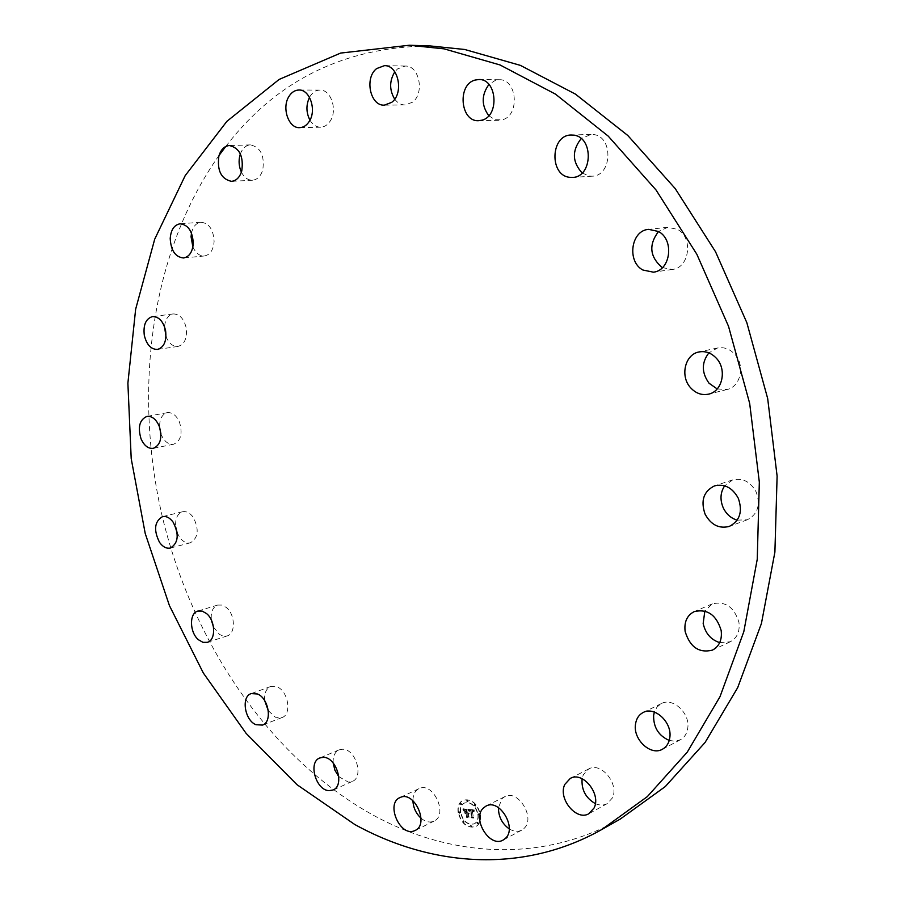 <?xml version="1.0" encoding="UTF-8"?>
<svg xmlns="http://www.w3.org/2000/svg" width="905" height="905" viewBox="0 0 905 905"><rect width="100%" height="100%" fill="white"/><g stroke="black" fill="none" stroke-linecap="round" stroke-linejoin="round"><path stroke-width="0.68" stroke-dasharray="4.53 3.39" d="M509.21 828.89C513.701 831.616 517.875 832.046 521.71 830.157L523.972 828.494C535.952 818.177 518.033 788.798 504.719 796.694L502.128 798.583L498.44 807.622M620.185 819.116C541.269 863.653 450.204 856.956 373.799 815.484C269.441 757.96 192.403 642.527 162.21 516.235C132.911 389.75 150.535 252.359 219.067 155.411M225.752 146.474C276.557 80.273 344.669 46.755 430.113 45.929M421.029 818.199C425.203 821.683 429.287 822.769 433.257 821.446L434.049 821.095C448.405 815.02 433.472 781.83 419.445 788.459L418.97 788.662C414.976 790.766 412.963 794.782 412.918 800.71M338.809 776.682L348.436 782.158L352.215 781.479C364.195 777.18 355.71 748.797 342.599 749.238L339.126 749.849C334.827 751.987 332.848 756.354 333.153 762.972M268.321 710.742L275.414 717.246L281.93 717.597C292.066 714.565 288.276 690.888 276.975 686.85L270.731 686.499C266.104 688.637 264.102 693.366 264.701 700.662M213.501 627.063L219.463 634.416L223.343 636.125L227.098 635.943C235.809 633.805 235.323 614.495 226.329 607.493L221.963 605.072L217.675 605.06C212.675 607.165 210.582 612.199 211.385 620.151M177.063 532.434L179.563 537.265C182.867 541.744 186.475 543.588 190.389 542.796C198.376 537.864 199.315 529.346 193.218 517.241C189.959 512.852 186.407 511.031 182.572 511.755C177.301 513.712 175.027 518.859 175.74 527.208M160.886 433.676L161.328 434.853C164.439 441.651 168.534 444.774 173.602 444.231C180.91 440.95 182.855 433.552 179.45 422.035C176.362 415.316 172.312 412.194 167.312 412.669C162.063 414.241 159.484 419.083 159.597 427.183M165.977 336.49C168.85 343.402 172.866 346.717 178.025 346.423C184.586 344.386 187.324 338.232 186.215 327.961C183.941 318.662 179.609 313.99 173.206 313.945C168.149 315.053 165.264 319.318 164.529 326.739M192.878 246.918C195.684 253.095 199.507 256.115 204.36 255.979C210.118 254.848 213.365 250.029 214.112 241.545C213.467 229.621 209.089 223.173 200.978 222.223C196.17 222.913 193.003 226.544 191.487 233.105M241.409 172.142C244.192 177.55 247.868 180.242 252.438 180.231C257.303 179.71 260.742 176.283 262.755 169.97C264.746 155.626 260.651 147.266 250.459 144.891C245.889 145.264 242.529 148.262 240.368 153.895M309.951 120.173C312.768 124.8 316.331 127.141 320.642 127.198C324.476 127.028 327.689 124.958 330.257 120.999C337.78 109.991 330.902 89.391 319.94 90.081C315.935 90.183 312.621 92.31 310.008 96.45L309.499 97.355M394.693 99.12C397.567 102.966 401.039 104.912 405.112 104.98L412.42 102.254C424.864 93.464 419.354 65.352 405.316 66.054L397.544 68.916L394.806 71.846M488.779 115.716L495.058 119.743L502.128 119.833C520.002 115.987 517.411 78.826 499.243 79.731L495.499 80.273L488.949 84.448M582.153 172.968L589.268 176.068L592.153 176.181C612.391 176.113 613.533 136.01 593.205 134.528L591.01 134.426L581.18 138.601M662.426 267.62L672.302 269.452C689.519 268.072 693.535 237.37 677.393 229.35L667.754 227.291L658.512 231.533M717.179 388.935L727.054 389.512C740.584 386.797 745.403 365.405 734.837 354.296C729.792 348.934 724.011 346.83 717.484 348.006L708.864 352.893M737.19 520.16L747.27 519.787C757.745 514.3 760.72 505.047 756.207 492.026C750.449 481.652 742.609 477.614 732.677 479.888L724.656 485.827M719.713 642.629L730.233 641.803C737.089 638.059 740.007 631.611 738.955 622.436C734.283 607.119 725.403 600.92 712.314 603.85L704.837 611.056M669.248 740.448L675.062 741.229L680.39 739.747C684.553 737.428 687.008 733.548 687.766 728.106C690.198 713.163 672.709 697.11 661.34 703.581L657.064 706.986L654.338 712.077M595.354 803.64C599.664 805.507 603.612 805.518 607.198 803.663L612.312 798.029C619.654 784.194 601.022 761.478 588.691 768.967L583.261 774.872L582.107 778.719M458.36 812.294C457.681 806.423 459.254 802.396 463.077 800.201C471.426 798.391 477.24 803.165 480.521 814.523C481.189 820.326 479.65 824.331 475.928 826.537C467.5 828.437 461.652 823.686 458.36 812.294M460.69 812.52C460.159 807.905 461.392 804.737 464.389 803.007C470.973 801.57 475.566 805.337 478.145 814.285C478.666 818.855 477.467 822.012 474.514 823.754C467.885 825.247 463.281 821.502 460.69 812.52M468.801 809.319L469.729 811.152L470.148 810.054L471.234 810.02L471.81 817.238L474.039 817.464L473.247 816.683L472.331 810.62L473.937 811.864L472.263 810.156L473.62 810.507L474.152 811.695L474.571 809.873L468.53 809.455L469.457 811.287L469.876 810.19L470.973 810.156L471.55 817.373L473.768 817.6L472.976 816.819L472.071 810.744L473.666 812L472.003 810.292L473.349 810.642L473.881 811.83L474.31 809.998L468.53 809.455M468.586 809.704L469.593 811.389L468.315 809.839M469.74 810.744L470.973 810.484L471.901 816.604L471.301 817.668L473.779 817.928L471.55 817.532L471.098 810.326L469.322 810.937M463.292 808.697L464.356 810.597L464.955 809.511L466.765 809.534L467.195 812.385L466.516 809.839L464.638 810.145L466.426 809.986L466.776 812.339L465.113 811.163L465.498 813.708L467.263 812.894L467.229 816.683L469.605 816.921L468.7 816.05L468.304 813.437L469.084 813.742L468.236 812.984L469.243 813.437L468.156 812.475L468.304 809.194L462.987 809.025L464.129 810.971L463.055 808.934L464.095 810.733L464.684 809.647L466.494 809.67L466.923 812.509L466.245 809.975L464.333 810.394L466.154 810.122L466.505 812.475L464.853 811.299L465.238 813.844L465.894 812.916L467.003 813.029L466.957 816.819L469.333 817.057L468.428 816.186L468.032 813.572L468.813 813.867L467.964 813.12L468.971 813.572L467.885 812.611L468.032 809.319L463.032 808.832M465.193 813.957L464.638 811.389L464.921 814.093M466.923 813.357L466.675 817.192L469.469 817.487L466.912 817.057L467.025 813.21L466.052 813.109L466.923 813.357L466.403 817.328L469.299 817.464L466.652 817.192L466.754 813.346L465.668 813.391L466.663 813.493M466.833 800.88L467.127 800.144L468.179 801.016L467.885 801.751L466.833 800.88M458.858 812.339L459.14 811.615L460.193 812.475L459.91 813.199L458.858 812.339M460.407 803.855L460.702 803.12L461.742 803.991L461.46 804.715L460.407 803.855M470.577 825.767L470.86 825.043L471.652 826.638L470.577 825.767M463.055 821.389L463.337 820.665L464.118 822.26L463.055 821.389M480.012 814.466L479.729 815.201L478.655 814.33L478.937 813.606L480.012 814.466M475.759 805.337L475.464 806.072L474.401 805.212L474.695 804.477L475.759 805.337M478.406 823.007L478.134 823.731L477.059 822.86L477.331 822.136L478.406 823.007M469.243 813.437L468.666 813.719M465.181 809.896L464.593 810.145M465.125 809.466L464.559 809.726M470.08 810.575L470.713 810.62L471.629 816.74L471.03 817.803L473.519 818.063L471.279 817.668L470.838 810.461L469.605 810.631M462.783 809.07L463.869 811.106L462.783 809.07L463.371 808.799M458.1 812.418C457.41 806.559 458.982 802.52 462.806 800.325C471.154 798.527 476.969 803.301 480.25 814.658C480.917 820.462 479.39 824.466 475.657 826.672C467.24 828.573 461.38 823.822 458.1 812.418M477.874 814.421C478.406 818.991 477.195 822.147 474.254 823.889C467.625 825.383 463.009 821.638 460.419 812.656C459.887 808.041 461.12 804.862 464.118 803.131C470.713 801.706 475.295 805.461 477.874 814.421M467.908 801.14L467.625 801.875L466.561 801.016L466.856 800.28L467.908 801.14M459.921 812.611L459.638 813.335L458.597 812.475L458.88 811.74L459.921 812.611M461.482 804.115L461.188 804.85L460.147 803.991L460.43 803.255L461.482 804.115M471.652 826.05L471.381 826.774L470.589 825.179L471.652 826.05M464.129 821.672L463.846 822.396L463.066 820.801L464.129 821.672M478.383 814.466L478.666 813.742L479.74 814.602L479.458 815.337L478.383 814.466M474.141 805.337L474.424 804.602L475.487 805.473L475.204 806.208L474.141 805.337M476.788 822.996L477.071 822.272L478.145 823.143L477.863 823.867L476.788 822.996M521.71 830.157L503.135 840.055M504.719 796.694L485.996 806.106M418.97 788.662L399.953 797.577M434.049 821.095L415.157 830.462M339.126 749.849L319.827 757.949M352.215 781.479L333.017 789.997M270.731 686.499L251.183 693.603M281.93 717.597L262.473 725.086M217.675 605.06L197.867 611.067M227.098 635.943L207.381 642.324M182.572 511.755L162.493 516.642M190.389 542.796L170.4 548.034M167.312 412.669L146.949 416.402M173.602 444.231L153.33 448.337M173.206 313.945L152.56 316.569M178.025 346.423L157.47 349.432M200.978 222.223L180.072 223.795M204.36 255.979L183.557 257.97M250.459 144.891L229.395 145.535M252.438 180.231L231.476 181.328M319.94 90.081L298.865 90.025M320.642 127.198L299.668 127.639M405.316 66.054L384.444 65.658M405.112 104.98L384.331 105.138M499.243 79.731L478.813 79.527M498.972 120.297L478.632 120.682M592.153 176.181L572.458 177.425M591.01 134.426L571.213 135.037M672.302 269.452L653.331 272.167M667.754 227.291L648.659 229.361M727.054 389.512L708.717 394.116M717.484 348.006L698.988 351.966M747.27 519.787L729.351 526.393M732.677 479.888L714.565 485.861M730.233 641.803L712.416 650.129M712.314 603.85L694.305 611.576M680.39 739.747L662.437 749.238M661.34 703.581L643.195 712.484M607.198 803.663L588.963 813.652M588.691 768.967L570.286 778.424"/><path stroke-width="1.36" d="M498.44 807.622C498.417 816.559 502.015 823.652 509.21 828.89M483.394 808.007C471.584 818.573 489.718 848.234 503.135 840.055L505.409 838.392C517.411 828.007 499.345 798.176 485.996 806.106L483.394 808.007M409.286 45.25L430.113 45.929L464.718 49.481L520.386 65.375L575.444 94.12L627.799 135.49L675.209 188.579L715.527 251.748L746.84 322.678L767.678 398.528L777.112 476.087L774.895 552.107L761.422 623.511L737.677 687.664L705.063 742.496L665.288 786.569L620.185 819.116L602.04 829.376C522.796 874.094 431.402 866.786 354.737 824.478L297.01 784.692L246.149 733.412L203.32 672.992L169.45 605.66L145.23 533.531L131.214 458.688L127.888 383.2L135.637 309.25L154.71 239.18L185.208 175.593L226.906 121.315L279.147 79.425L340.642 53.067L409.286 45.25L444.05 48.847L500.024 64.956L555.466 94.131L608.228 136.135L656.08 190.05L696.827 254.237L728.525 326.309L749.668 403.359L759.329 482.127L757.247 559.279L743.808 631.69L720.007 696.68L687.268 752.123L647.335 796.615L602.04 829.376M219.067 155.411L225.752 146.474M400.417 797.373C414.467 790.721 429.536 824.376 415.157 830.462L414.354 830.801C400.021 837.057 385.485 803.369 399.953 797.577L400.417 797.373M323.3 757.338C336.445 756.953 345.009 785.698 333.017 789.997L329.239 790.653C315.992 790.71 307.757 762.078 319.827 757.949L323.3 757.338M257.427 693.977C268.751 698.106 272.609 722.054 262.473 725.086L255.957 724.701C244.633 720.335 240.956 696.522 251.183 693.603L257.427 693.977M206.521 613.556C215.548 620.672 216.091 640.197 207.381 642.324L202.969 642.335L198.5 639.778C189.53 632.55 189.055 613.115 197.867 611.067L202.154 611.09L206.521 613.556M173.16 522.208C179.292 534.47 178.376 543.079 170.4 548.034C166.486 548.826 162.866 546.948 159.563 542.412C153.454 530.115 154.427 521.529 162.493 516.642C166.328 515.907 169.88 517.762 173.16 522.208M159.11 425.904C162.549 437.556 160.626 445.034 153.33 448.337C148.262 448.88 144.155 445.701 141.033 438.823C137.583 427.137 139.562 419.671 146.949 416.402C151.95 415.938 155.999 419.106 159.11 425.904M165.615 330.766C166.746 341.162 164.031 347.384 157.47 349.432C150.999 349.443 146.599 344.726 144.291 335.269C143.126 324.827 145.886 318.583 152.56 316.569C158.952 316.626 163.307 321.365 165.615 330.766M193.274 243.366C192.55 251.952 189.315 256.828 183.557 257.97C175.366 257.099 170.921 250.606 170.208 238.501C170.898 229.802 174.19 224.904 180.072 223.795C188.195 224.768 192.595 231.295 193.274 243.366M241.771 170.943C239.768 177.335 236.341 180.796 231.476 181.328C221.193 179.077 216.996 170.66 218.874 156.079C220.865 149.529 224.372 146.01 229.395 145.535C239.61 147.945 243.728 156.418 241.771 170.943M309.284 121.361C306.716 125.376 303.514 127.469 299.668 127.639C288.627 128.544 281.5 107.831 288.921 96.484C291.534 92.299 294.849 90.138 298.865 90.025C309.849 89.323 316.807 110.206 309.284 121.361M391.661 102.378L384.331 105.138C370.202 106.134 364.251 77.864 376.65 68.576L384.444 65.658C398.528 64.956 404.128 93.464 391.661 102.378M481.799 120.207L478.632 120.682C460.374 122.073 456.991 84.561 475.046 80.07L478.813 79.527C497.071 78.599 499.764 116.315 481.799 120.207M569.55 177.301C549.109 175.378 550.568 134.698 571.213 135.037L573.419 135.15C593.884 136.655 592.809 177.357 572.458 177.425L569.55 177.301M642.889 270.018C626.667 261.59 630.955 230.334 648.659 229.361L658.365 231.454C674.644 239.621 670.65 270.787 653.331 272.167L642.889 270.018M690.549 387.702C679.893 376.242 684.949 354.353 698.988 351.966C705.572 350.789 711.398 352.927 716.489 358.391C727.168 369.693 722.337 391.401 708.717 394.116C701.839 395.553 695.787 393.415 690.549 387.702M705.074 514.119C700.47 500.669 703.626 491.257 714.565 485.861C724.566 483.575 732.473 487.705 738.288 498.248C742.869 511.483 739.894 520.861 729.351 526.393C719.068 528.995 710.979 524.9 705.074 514.119M685.13 631.396C684.022 621.882 687.087 615.276 694.305 611.576C707.472 608.646 716.421 614.959 721.172 630.525C722.235 639.824 719.317 646.362 712.416 650.129C699.022 653.365 689.927 647.132 685.13 631.396M635.457 724.543C636.204 718.83 638.783 714.814 643.195 712.484C654.62 705.979 672.257 722.326 669.836 737.462C669.078 742.971 666.612 746.897 662.437 749.238C650.876 756.139 633.104 739.679 635.457 724.543M564.833 784.386L570.286 778.424C582.662 770.902 601.429 794.002 594.087 807.984L588.963 813.652C576.474 821.491 557.638 798.414 564.833 784.386M412.918 800.71C413.268 807.656 415.972 813.482 421.029 818.199M333.153 762.972L334.929 770.279L338.809 776.682M264.701 700.662L268.321 710.742M211.385 620.151L213.501 627.063M175.74 527.208L177.063 532.434M159.597 427.183L160.886 433.676M164.529 326.739L165.977 336.49M191.487 233.105L191.068 236.759L192.878 246.918M240.368 153.895L239.927 155.298C238.456 161.135 238.954 166.746 241.409 172.142M309.499 97.355C305.947 105.014 306.105 112.616 309.951 120.173M394.806 71.846C389.308 80.93 389.274 90.025 394.693 99.12M488.949 84.448C481.358 94.946 481.302 105.365 488.779 115.716M581.18 138.601C571.836 150.547 572.152 162.006 582.153 172.968M658.512 231.533C648.557 244.701 649.7 256.647 661.951 267.36L662.426 267.62M708.864 352.893C701.454 362.577 701.511 372.69 709.034 383.222L717.179 388.935M724.656 485.827C720.335 492.388 719.86 499.696 723.208 507.75C726.308 514.153 730.98 518.294 737.19 520.16M704.837 611.056L703.174 623.432C705.334 633.319 710.844 639.722 719.713 642.629M654.338 712.077L653.625 715.504C653.421 727.428 658.625 735.742 669.248 740.448M582.107 778.719C581.293 789.76 585.716 798.063 595.354 803.64"/></g></svg>
